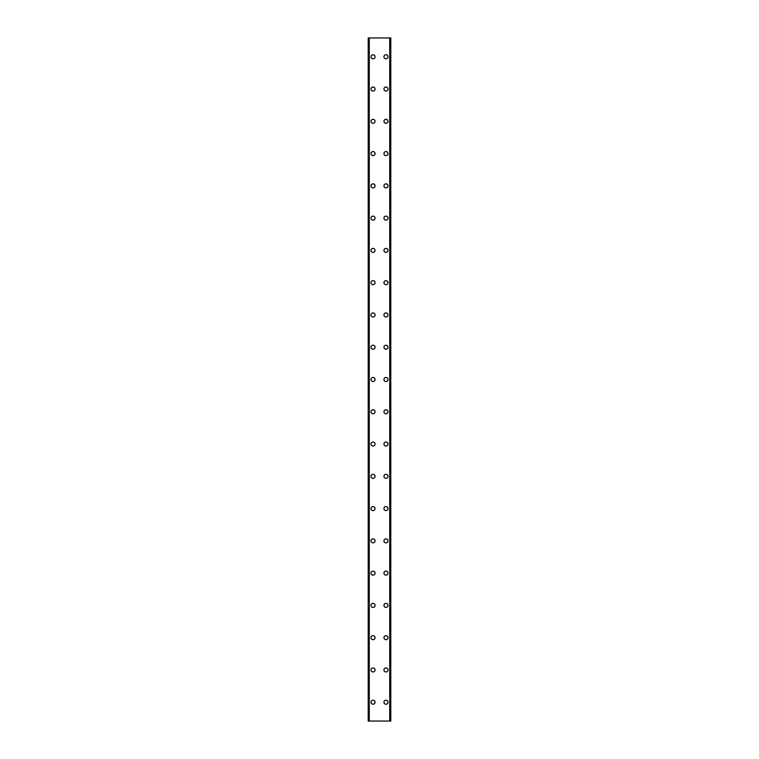 <?xml version="1.0" encoding="UTF-8"?>
<svg xmlns="http://www.w3.org/2000/svg" width="759" height="759" viewBox="0 0 759 759"><rect width="100%" height="100%" fill="white"/><g stroke="black" fill="none" stroke-linecap="round" stroke-linejoin="round"><path stroke-width="1.14" d="M371.028 702.227A2.021 2.021 0 0 1 373.048 700.206A2.021 2.021 0 0 1 375.06 702.227A2.021 2.021 0 0 1 373.048 704.238A2.021 2.021 0 0 1 371.028 702.227M371.028 669.95A2.021 2.021 0 0 1 373.048 667.939A2.021 2.021 0 0 1 375.06 669.95A2.021 2.021 0 0 1 373.048 671.971A2.021 2.021 0 0 1 371.028 669.95M371.028 637.683A2.021 2.021 0 0 1 373.048 635.663A2.021 2.021 0 0 1 375.06 637.683A2.021 2.021 0 0 1 373.048 639.695A2.021 2.021 0 0 1 371.028 637.683M371.028 605.407A2.021 2.021 0 0 1 373.048 603.386A2.021 2.021 0 0 1 375.06 605.407A2.021 2.021 0 0 1 373.048 607.428A2.021 2.021 0 0 1 371.028 605.407M371.028 573.13A2.021 2.021 0 0 1 373.048 571.119A2.021 2.021 0 0 1 375.06 573.13A2.021 2.021 0 0 1 373.048 575.151A2.021 2.021 0 0 1 371.028 573.13M371.028 540.863A2.021 2.021 0 0 1 373.048 538.843A2.021 2.021 0 0 1 375.06 540.863A2.021 2.021 0 0 1 373.048 542.875A2.021 2.021 0 0 1 371.028 540.863M371.028 508.587A2.021 2.021 0 0 1 373.048 506.576A2.021 2.021 0 0 1 375.06 508.587A2.021 2.021 0 0 1 373.048 510.608A2.021 2.021 0 0 1 371.028 508.587M371.028 476.32A2.021 2.021 0 0 1 373.048 474.299A2.021 2.021 0 0 1 375.06 476.32A2.021 2.021 0 0 1 373.048 478.331A2.021 2.021 0 0 1 371.028 476.32M371.028 444.043A2.021 2.021 0 0 1 373.048 442.032A2.021 2.021 0 0 1 375.06 444.043A2.021 2.021 0 0 1 373.048 446.064A2.021 2.021 0 0 1 371.028 444.043M371.028 411.776A2.021 2.021 0 0 1 373.048 409.756A2.021 2.021 0 0 1 375.06 411.776A2.021 2.021 0 0 1 373.048 413.788A2.021 2.021 0 0 1 371.028 411.776M371.028 379.5A2.021 2.021 0 0 1 373.048 377.479A2.021 2.021 0 0 1 375.06 379.5A2.021 2.021 0 0 1 373.048 381.521A2.021 2.021 0 0 1 371.028 379.5M371.028 347.224A2.021 2.021 0 0 1 373.048 345.212A2.021 2.021 0 0 1 375.06 347.224A2.021 2.021 0 0 1 373.048 349.244A2.021 2.021 0 0 1 371.028 347.224M371.028 314.957A2.021 2.021 0 0 1 373.048 312.936A2.021 2.021 0 0 1 375.06 314.957A2.021 2.021 0 0 1 373.048 316.968A2.021 2.021 0 0 1 371.028 314.957M371.028 282.68A2.021 2.021 0 0 1 373.048 280.669A2.021 2.021 0 0 1 375.06 282.68A2.021 2.021 0 0 1 373.048 284.701A2.021 2.021 0 0 1 371.028 282.68M371.028 250.413A2.021 2.021 0 0 1 373.048 248.392A2.021 2.021 0 0 1 375.06 250.413A2.021 2.021 0 0 1 373.048 252.424A2.021 2.021 0 0 1 371.028 250.413M371.028 218.137A2.021 2.021 0 0 1 373.048 216.125A2.021 2.021 0 0 1 375.06 218.137A2.021 2.021 0 0 1 373.048 220.157A2.021 2.021 0 0 1 371.028 218.137M371.028 185.87A2.021 2.021 0 0 1 373.048 183.849A2.021 2.021 0 0 1 375.06 185.87A2.021 2.021 0 0 1 373.048 187.881A2.021 2.021 0 0 1 371.028 185.87M371.028 153.593A2.021 2.021 0 0 1 373.048 151.572A2.021 2.021 0 0 1 375.06 153.593A2.021 2.021 0 0 1 373.048 155.614A2.021 2.021 0 0 1 371.028 153.593M371.028 121.317A2.021 2.021 0 0 1 373.048 119.305A2.021 2.021 0 0 1 375.06 121.317A2.021 2.021 0 0 1 373.048 123.337A2.021 2.021 0 0 1 371.028 121.317M371.028 89.05A2.021 2.021 0 0 1 373.048 87.029A2.021 2.021 0 0 1 375.06 89.05A2.021 2.021 0 0 1 373.048 91.061A2.021 2.021 0 0 1 371.028 89.05M371.028 56.773A2.021 2.021 0 0 1 373.048 54.762A2.021 2.021 0 0 1 375.06 56.773A2.021 2.021 0 0 1 373.048 58.794A2.021 2.021 0 0 1 371.028 56.773M383.94 702.227A2.021 2.021 0 0 1 385.952 700.206A2.021 2.021 0 0 1 387.972 702.227A2.021 2.021 0 0 1 385.952 704.238A2.021 2.021 0 0 1 383.94 702.227M383.94 669.95A2.021 2.021 0 0 1 385.952 667.939A2.021 2.021 0 0 1 387.972 669.95A2.021 2.021 0 0 1 385.952 671.971A2.021 2.021 0 0 1 383.94 669.95M383.94 637.683A2.021 2.021 0 0 1 385.952 635.663A2.021 2.021 0 0 1 387.972 637.683A2.021 2.021 0 0 1 385.952 639.695A2.021 2.021 0 0 1 383.94 637.683M383.94 605.407A2.021 2.021 0 0 1 385.952 603.386A2.021 2.021 0 0 1 387.972 605.407A2.021 2.021 0 0 1 385.952 607.428A2.021 2.021 0 0 1 383.94 605.407M383.94 573.13A2.021 2.021 0 0 1 385.952 571.119A2.021 2.021 0 0 1 387.972 573.13A2.021 2.021 0 0 1 385.952 575.151A2.021 2.021 0 0 1 383.94 573.13M383.94 540.863A2.021 2.021 0 0 1 385.952 538.843A2.021 2.021 0 0 1 387.972 540.863A2.021 2.021 0 0 1 385.952 542.875A2.021 2.021 0 0 1 383.94 540.863M383.94 508.587A2.021 2.021 0 0 1 385.952 506.576A2.021 2.021 0 0 1 387.972 508.587A2.021 2.021 0 0 1 385.952 510.608A2.021 2.021 0 0 1 383.94 508.587M383.94 476.32A2.021 2.021 0 0 1 385.952 474.299A2.021 2.021 0 0 1 387.972 476.32A2.021 2.021 0 0 1 385.952 478.331A2.021 2.021 0 0 1 383.94 476.32M383.94 444.043A2.021 2.021 0 0 1 385.952 442.032A2.021 2.021 0 0 1 387.972 444.043A2.021 2.021 0 0 1 385.952 446.064A2.021 2.021 0 0 1 383.94 444.043M383.94 411.776A2.021 2.021 0 0 1 385.952 409.756A2.021 2.021 0 0 1 387.972 411.776A2.021 2.021 0 0 1 385.952 413.788A2.021 2.021 0 0 1 383.94 411.776M383.94 379.5A2.021 2.021 0 0 1 385.952 377.479A2.021 2.021 0 0 1 387.972 379.5A2.021 2.021 0 0 1 385.952 381.521A2.021 2.021 0 0 1 383.94 379.5M383.94 347.224A2.021 2.021 0 0 1 385.952 345.212A2.021 2.021 0 0 1 387.972 347.224A2.021 2.021 0 0 1 385.952 349.244A2.021 2.021 0 0 1 383.94 347.224M383.94 314.957A2.021 2.021 0 0 1 385.952 312.936A2.021 2.021 0 0 1 387.972 314.957A2.021 2.021 0 0 1 385.952 316.968A2.021 2.021 0 0 1 383.94 314.957M383.94 282.68A2.021 2.021 0 0 1 385.952 280.669A2.021 2.021 0 0 1 387.972 282.68A2.021 2.021 0 0 1 385.952 284.701A2.021 2.021 0 0 1 383.94 282.68M383.94 250.413A2.021 2.021 0 0 1 385.952 248.392A2.021 2.021 0 0 1 387.972 250.413A2.021 2.021 0 0 1 385.952 252.424A2.021 2.021 0 0 1 383.94 250.413M383.94 218.137A2.021 2.021 0 0 1 385.952 216.125A2.021 2.021 0 0 1 387.972 218.137A2.021 2.021 0 0 1 385.952 220.157A2.021 2.021 0 0 1 383.94 218.137M383.94 185.87A2.021 2.021 0 0 1 385.952 183.849A2.021 2.021 0 0 1 387.972 185.87A2.021 2.021 0 0 1 385.952 187.881A2.021 2.021 0 0 1 383.94 185.87M383.94 153.593A2.021 2.021 0 0 1 385.952 151.572A2.021 2.021 0 0 1 387.972 153.593A2.021 2.021 0 0 1 385.952 155.614A2.021 2.021 0 0 1 383.94 153.593M383.94 121.317A2.021 2.021 0 0 1 385.952 119.305A2.021 2.021 0 0 1 387.972 121.317A2.021 2.021 0 0 1 385.952 123.337A2.021 2.021 0 0 1 383.94 121.317M383.94 89.05A2.021 2.021 0 0 1 385.952 87.029A2.021 2.021 0 0 1 387.972 89.05A2.021 2.021 0 0 1 385.952 91.061A2.021 2.021 0 0 1 383.94 89.05M383.94 56.773A2.021 2.021 0 0 1 385.952 54.762A2.021 2.021 0 0 1 387.972 56.773A2.021 2.021 0 0 1 385.952 58.794A2.021 2.021 0 0 1 383.94 56.773M390.686 37.95L368.2 37.95L368.2 721.05L390.8 721.05L390.8 37.95L390.686 721.05M368.969 37.95L368.969 721.05L368.969 37.95M390.8 37.95L390.8 721.05M390.031 721.05L390.031 37.95L390.031 721.05M368.2 721.05L368.2 37.95M368.314 37.95L368.314 721.05M369.282 37.95L369.282 721.05M389.718 37.95L389.718 721.05M369.016 37.95L369.016 721.05M389.984 37.95L389.984 721.05"/></g></svg>
